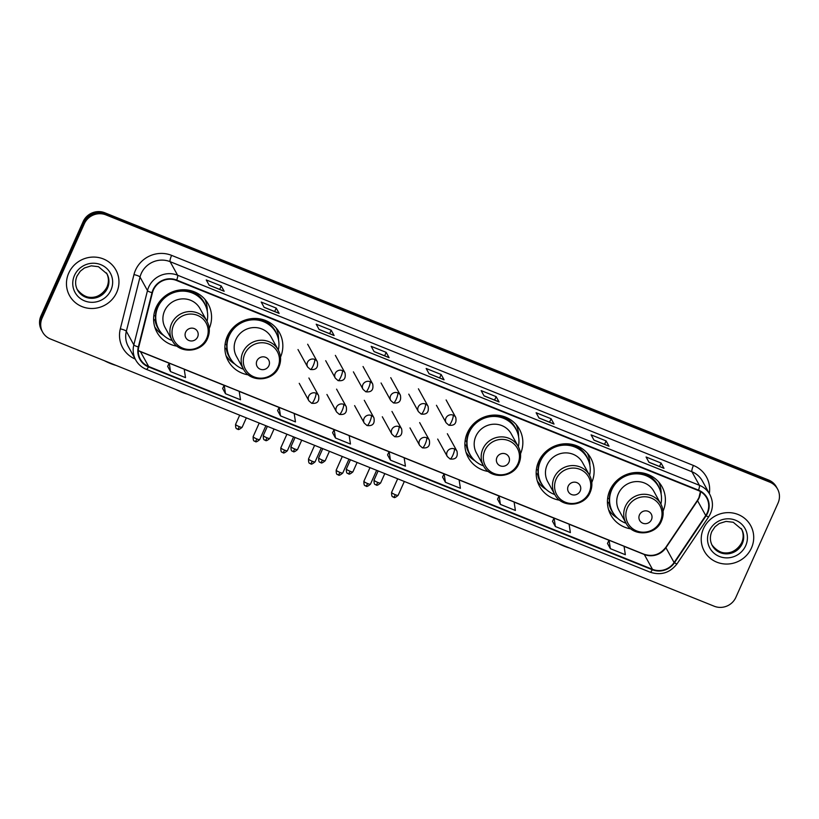 <?xml version="1.0" encoding="UTF-8"?>
<svg xmlns="http://www.w3.org/2000/svg" width="819" height="819" viewBox="0 0 819 819"><rect width="100%" height="100%" fill="white"/><g stroke="black" fill="none" stroke-linecap="round" stroke-linejoin="round"><path stroke-width="1.23" d="M663.052 511.179A29.249 28.122 151.1 0 0 662.018 486.732A29.249 28.122 151.1 0 0 635.411 472.532A29.249 28.122 151.1 0 0 609.93 490.192A29.249 28.122 151.1 0 0 610.81 514.977A29.249 28.122 151.1 0 0 630.937 528.9M591.779 482.483A29.249 28.122 151.1 0 0 590.745 458.036A29.249 28.122 151.1 0 0 564.137 443.837A29.249 28.122 151.1 0 0 538.656 461.496A29.249 28.122 151.1 0 0 539.537 486.281A29.249 28.122 151.1 0 0 559.664 500.204M520.505 453.787A29.249 28.122 151.1 0 0 519.471 429.34A29.249 28.122 151.1 0 0 492.864 415.141A29.249 28.122 151.1 0 0 467.383 432.801A29.249 28.122 151.1 0 0 468.263 457.596A29.249 28.122 151.1 0 0 488.39 471.509M474.897 460.708A28.696 27.59 -28.9 0 1 466.021 452.231A29.249 28.122 151.1 0 0 466.062 452.303M280.497 357.156A29.249 28.122 151.1 0 0 279.463 332.719A29.249 28.122 151.1 0 0 252.846 318.509A29.249 28.122 151.1 0 0 227.365 336.169A29.249 28.122 151.1 0 0 228.255 360.964A29.249 28.122 151.1 0 0 248.372 374.877M209.224 328.47A29.249 28.122 151.1 0 0 208.19 304.023A29.249 28.122 151.1 0 0 181.572 289.813A29.249 28.122 151.1 0 0 156.091 307.473A29.249 28.122 151.1 0 0 156.982 332.268A29.249 28.122 151.1 0 0 177.109 346.181M163.616 335.38A28.696 27.59 -28.9 0 1 154.74 326.914A29.249 28.122 151.1 0 0 154.781 326.986M276.167 328.04A29.249 28.122 151.1 0 0 276.146 327.979A28.696 27.59 -28.9 0 1 278.562 339.987M777.548 489.015L776.381 486.895A16.554 15.919 151.1 0 0 768.55 480.006L104.801 212.776A16.554 15.919 151.1 0 0 83.139 221.632L40.95 315.95A16.554 15.919 151.1 0 0 41.452 329.985L42.035 331.04A16.554 15.919 151.1 0 1 41.534 317.014A16.554 15.919 151.1 0 0 42.035 331.04L42.619 332.104A16.554 15.919 151.1 0 0 50.45 338.994L714.199 606.224A16.554 15.919 151.1 0 0 735.861 597.368L778.05 503.05A16.554 15.919 151.1 0 0 777.548 489.015A16.554 15.919 151.1 0 0 769.717 482.115L105.968 214.895A16.554 15.919 151.1 0 0 84.306 223.751L42.117 318.069A16.554 15.919 151.1 0 0 42.619 332.104M84.306 223.751L83.722 222.686L41.534 317.014L83.722 222.686A16.554 15.919 151.1 0 1 105.385 213.831A16.554 15.919 151.1 0 0 83.722 222.686L83.139 221.632M769.717 482.115L769.133 481.06L105.385 213.831L769.133 481.06A16.554 15.919 151.1 0 1 776.965 487.96A16.554 15.919 151.1 0 0 769.133 481.06L768.55 480.006M68.714 273.126A26.484 25.471 151.1 0 0 69.513 295.567A26.484 25.471 151.1 0 0 93.622 308.435A26.484 25.471 151.1 0 0 116.697 292.434A26.484 25.471 151.1 0 0 115.899 269.983A26.484 25.471 151.1 0 0 91.789 257.125A26.484 25.471 151.1 0 0 68.714 273.126A26.484 25.471 151.1 0 0 69.513 295.567A26.484 25.471 151.1 0 0 93.622 308.435A26.484 25.471 151.1 0 0 116.697 292.434A26.484 25.471 151.1 0 0 115.899 269.983A26.484 25.471 151.1 0 0 91.789 257.125A26.484 25.471 151.1 0 0 68.714 273.126M703.47 528.675A26.484 25.471 151.1 0 0 704.279 551.126A26.484 25.471 151.1 0 0 728.378 563.994A26.484 25.471 151.1 0 0 751.453 547.993A26.484 25.471 151.1 0 0 750.654 525.542A26.484 25.471 151.1 0 0 726.555 512.684A26.484 25.471 151.1 0 0 703.47 528.675A26.484 25.471 151.1 0 0 704.279 551.126A26.484 25.471 151.1 0 0 728.378 563.994A26.484 25.471 151.1 0 0 751.453 547.993A26.484 25.471 151.1 0 0 750.654 525.542A26.484 25.471 151.1 0 0 726.555 512.684A26.484 25.471 151.1 0 0 703.47 528.675M153.419 289.906A17.66 16.984 -28.9 0 1 176.525 280.467L698.32 490.54A17.66 16.984 -28.9 0 1 706.684 497.901A17.66 16.984 -28.9 0 1 705.732 515.53L674.098 562.551A17.66 16.984 -28.9 0 1 652.477 569.328L148.648 366.492A17.66 16.984 -28.9 0 1 140.295 359.132A17.66 16.984 -28.9 0 1 138.769 347.021L152.426 292.762A17.66 16.984 -28.9 0 1 153.419 289.906M153.02 289.752A18.1 17.404 151.1 0 0 152.006 292.68L138.339 346.928A18.1 17.404 151.1 0 0 148.474 366.892L652.293 569.727A18.1 17.404 151.1 0 0 674.457 562.776L706.101 515.755A18.1 17.404 151.1 0 0 698.505 490.151L176.699 280.067A18.1 17.404 151.1 0 0 153.02 289.752M663.861 468.212L648.945 462.213L663.861 468.212A4.412 0.952 111.9 0 1 663.994 468.335L661.076 463.042L646.078 457.002L648.996 462.305L663.994 468.335M659.541 466.472L661.076 463.042M608.886 446.079L593.97 440.069L608.886 446.079A4.412 0.952 111.9 0 1 609.008 446.201L606.091 440.909L591.103 434.869L594.021 440.172L609.008 446.201M604.555 444.338L606.091 440.909M553.91 423.945L538.984 417.936L553.91 423.945A4.412 0.952 111.9 0 1 554.033 424.068L551.115 418.775L536.117 412.735L539.035 418.028L554.033 424.068M549.58 422.205L551.115 418.775M498.925 401.812L484.009 395.802L498.925 401.812A4.412 0.952 111.9 0 1 499.058 401.934L496.13 396.642L481.142 390.602L484.06 395.894L499.058 401.934M494.604 400.071L496.13 396.642M224.027 291.134L209.111 285.135L224.027 291.134A4.412 0.952 111.9 0 1 224.16 291.257L221.232 285.964L206.245 279.924L209.162 285.227L224.16 291.257M219.707 289.394L221.232 285.964M279.013 313.267L264.087 307.268L279.013 313.267A4.412 0.952 111.9 0 1 279.136 313.39L276.218 308.098L261.22 302.057L264.138 307.36L279.136 313.39M274.682 311.527L276.218 308.098M333.988 335.401L319.072 329.402L333.988 335.401A4.412 0.952 111.9 0 1 334.121 335.524L331.193 330.231L316.206 324.201L319.123 329.494L334.121 335.524M329.658 333.661L331.193 330.231M388.964 357.545L374.048 351.535L388.964 357.545A4.412 0.952 111.9 0 1 389.097 357.668L386.179 352.365L371.181 346.335L374.099 351.627L389.097 357.668M384.643 355.794L386.179 352.365M443.949 379.678L429.033 373.669L443.949 379.678A4.412 0.952 111.9 0 1 444.072 379.801L441.154 374.508L426.156 368.468L429.084 373.761L444.072 379.801M439.619 377.938L441.154 374.508M497.522 499.129L500.399 504.412L515.397 510.452L514.097 502.006L499.099 495.966L497.512 499.17M552.508 521.273L555.384 526.545L570.372 532.585L569.072 524.14L554.084 518.099L552.487 521.304M607.483 543.406L610.36 548.679L625.358 554.719L624.058 546.273L609.06 540.233L607.473 543.437M332.586 432.729L335.462 438.001L350.46 444.041L349.16 435.595L334.162 429.555L332.575 432.76M277.61 410.595L280.487 415.868L295.475 421.908L294.175 413.462L279.187 407.422L277.59 410.626M222.625 388.462L225.501 393.734L240.499 399.774L239.199 391.328L224.201 385.288L222.614 388.493M167.649 366.328L170.526 371.601L185.514 377.641L184.214 369.195L169.226 363.155L167.629 366.359M442.547 476.996L445.423 482.278L460.411 488.308L459.111 479.862L444.123 473.832L442.526 477.037M390.438 460.145L405.436 466.175L404.136 457.729L389.138 451.699L387.551 454.903L390.438 460.145L389.138 451.699M335.462 438.001L334.162 429.555M280.487 415.868L279.187 407.422M225.501 393.734L224.201 385.288M170.526 371.601L169.226 363.155M445.423 482.278L444.123 473.832M500.399 504.412L499.099 495.966M555.384 526.545L554.084 518.099M610.36 548.679L609.06 540.233M115.981 365.376A12.142 2.047 -155.9 0 1 110.401 363.482A12.142 2.047 -155.9 0 1 104.33 360.688M197.635 336.967A6.624 6.368 151.1 0 0 194.308 328.603A6.624 6.368 151.1 0 0 185.637 332.145A6.624 6.368 151.1 0 0 188.974 340.509A6.624 6.368 151.1 0 0 197.635 336.967M206.982 321.243L199.979 308.548A19.861 19.103 151.1 0 0 181.9 298.904A19.861 19.103 151.1 0 0 164.588 310.903A19.861 19.103 151.1 0 0 165.192 327.733L172.195 340.428C178.962 354.34 201.935 352.938 207.617 338.319C210.073 332.473 209.869 326.771 206.982 321.243A19.861 19.103 151.1 0 0 188.902 311.589A19.861 19.103 151.1 0 0 171.591 323.587A19.861 19.103 151.1 0 0 172.195 340.428M207.043 321.365A26.208 25.205 151.1 0 0 204.658 303.9A26.208 25.205 151.1 0 0 180.804 291.165A26.208 25.205 151.1 0 0 157.965 306.992A26.208 25.205 151.1 0 0 158.763 329.218A26.208 25.205 151.1 0 0 172.256 340.55M204.658 303.9L204.371 303.368A26.208 25.205 151.1 0 0 180.518 290.643A26.208 25.205 151.1 0 0 157.678 306.47A26.208 25.205 151.1 0 0 158.466 328.685L158.763 329.218M158.016 303.88A20.69 19.902 151.1 0 0 157.248 307.483M155.446 316.134L153.829 315.489M160.207 331.531A26.454 25.44 151.1 0 1 155.098 320.516L153.603 318.949M204.863 299.263A28.696 27.59 -28.9 0 1 207.289 311.292M187.254 394.072A12.142 2.047 -155.9 0 1 181.675 392.168A12.142 2.047 -155.9 0 1 175.604 389.383M268.908 365.663A6.624 6.368 151.1 0 0 265.581 357.299A6.624 6.368 151.1 0 0 256.91 360.841A6.624 6.368 151.1 0 0 260.247 369.205A6.624 6.368 151.1 0 0 268.908 365.663M278.255 349.928L271.253 337.244A19.861 19.103 151.1 0 0 253.173 327.6A19.861 19.103 151.1 0 0 235.862 339.598A19.861 19.103 151.1 0 0 236.466 356.429L243.468 369.123C250.235 383.036 273.208 381.634 278.89 367.014C281.347 361.159 281.142 355.466 278.255 349.928A19.861 19.103 151.1 0 0 260.176 340.284A19.861 19.103 151.1 0 0 242.864 352.283A19.861 19.103 151.1 0 0 243.468 369.123M278.317 350.051A26.208 25.205 151.1 0 0 275.931 332.596A26.208 25.205 151.1 0 0 252.078 319.86A26.208 25.205 151.1 0 0 229.238 335.688A26.208 25.205 151.1 0 0 230.037 357.913A26.208 25.205 151.1 0 0 243.53 369.246M275.931 332.596L275.645 332.064A26.208 25.205 151.1 0 0 251.781 319.338A26.208 25.205 151.1 0 0 228.951 335.166A26.208 25.205 151.1 0 0 229.74 357.381L230.037 357.913M229.289 332.575A20.69 19.902 151.1 0 0 228.521 336.179M234.889 364.076A28.696 27.59 -28.9 0 1 226.013 355.61M226.72 344.83L225.102 344.185M231.48 360.227A26.454 25.44 151.1 0 1 226.372 349.201L224.867 347.645M427.262 490.704A12.142 2.047 -155.9 0 1 421.683 488.8A12.142 2.047 -155.9 0 1 415.612 486.015M508.916 462.295A6.624 6.368 151.1 0 0 505.589 453.921A6.624 6.368 151.1 0 0 496.928 457.463A6.624 6.368 151.1 0 0 500.255 465.837A6.624 6.368 151.1 0 0 508.916 462.295M518.263 446.56L511.261 433.875A19.861 19.103 151.1 0 0 493.181 424.232A19.861 19.103 151.1 0 0 475.88 436.22A19.861 19.103 151.1 0 0 476.474 453.061L483.476 465.745C490.243 479.668 513.216 478.265 518.898 463.636C521.365 457.79 521.15 452.098 518.263 446.56A19.861 19.103 151.1 0 0 500.184 436.916A19.861 19.103 151.1 0 0 482.872 448.914A19.861 19.103 151.1 0 0 483.476 465.745M518.325 446.683A26.208 25.205 151.1 0 0 515.939 429.217A26.208 25.205 151.1 0 0 492.086 416.492A26.208 25.205 151.1 0 0 469.246 432.319A26.208 25.205 151.1 0 0 470.045 454.535A26.208 25.205 151.1 0 0 483.538 465.868M515.939 429.217L515.653 428.695A26.208 25.205 151.1 0 0 491.799 415.96A26.208 25.205 151.1 0 0 468.959 431.787A26.208 25.205 151.1 0 0 469.748 454.013L470.045 454.535M469.297 429.207A20.69 19.902 151.1 0 0 468.529 432.801M466.728 441.461L465.11 440.806M471.498 456.848A26.454 25.44 151.1 0 1 466.38 445.833L464.885 444.267M516.144 424.59A28.696 27.59 -28.9 0 1 518.57 436.619M498.536 519.4A12.142 2.047 -155.9 0 1 492.956 517.495A12.142 2.047 -155.9 0 1 486.885 514.711M580.19 490.99A6.624 6.368 151.1 0 0 576.863 482.616A6.624 6.368 151.1 0 0 568.202 486.158A6.624 6.368 151.1 0 0 571.529 494.533A6.624 6.368 151.1 0 0 580.19 490.99M589.537 475.255L582.534 462.571A19.861 19.103 151.1 0 0 564.455 452.927A19.861 19.103 151.1 0 0 547.153 464.916A19.861 19.103 151.1 0 0 547.747 481.756L554.75 494.441C561.517 508.353 584.49 506.961 590.171 492.332C592.639 486.486 592.424 480.794 589.537 475.255A19.861 19.103 151.1 0 0 571.457 465.612A19.861 19.103 151.1 0 0 554.146 477.61A19.861 19.103 151.1 0 0 554.75 494.441M589.598 475.378A26.208 25.205 151.1 0 0 587.213 457.913A26.208 25.205 151.1 0 0 563.359 445.188A26.208 25.205 151.1 0 0 540.52 461.015A26.208 25.205 151.1 0 0 541.318 483.23A26.208 25.205 151.1 0 0 554.811 494.563M587.213 457.913L586.926 457.381A26.208 25.205 151.1 0 0 563.073 444.656A26.208 25.205 151.1 0 0 540.233 460.483A26.208 25.205 151.1 0 0 541.021 482.698L541.318 483.23M540.571 457.903A20.69 19.902 151.1 0 0 539.803 461.496M546.171 489.404A28.696 27.59 -28.9 0 1 537.295 480.927M538.001 470.157L536.384 469.502M542.772 485.544A26.454 25.44 151.1 0 1 537.653 474.529L536.158 472.962M587.418 453.286A28.696 27.59 -28.9 0 1 589.844 465.315M569.809 548.095A12.142 2.047 -155.9 0 1 564.23 546.191A12.142 2.047 -155.9 0 1 558.159 543.406M651.463 519.686A6.624 6.368 151.1 0 0 648.136 511.312A6.624 6.368 151.1 0 0 639.475 514.854A6.624 6.368 151.1 0 0 642.802 523.228A6.624 6.368 151.1 0 0 651.463 519.686M660.81 503.951L653.808 491.267A19.861 19.103 151.1 0 0 635.728 481.613A19.861 19.103 151.1 0 0 618.417 493.611A19.861 19.103 151.1 0 0 619.021 510.452L626.023 523.136C632.79 537.049 655.763 535.657 661.445 521.027C663.912 515.182 663.697 509.49 660.81 503.951A19.861 19.103 151.1 0 0 642.731 494.307A19.861 19.103 151.1 0 0 625.419 506.306A19.861 19.103 151.1 0 0 626.023 523.136M660.872 504.074A26.208 25.205 151.1 0 0 658.486 486.609A26.208 25.205 151.1 0 0 634.633 473.884A26.208 25.205 151.1 0 0 611.793 489.711A26.208 25.205 151.1 0 0 612.592 511.926A26.208 25.205 151.1 0 0 626.085 523.259M658.486 486.609L658.2 486.077A26.208 25.205 151.1 0 0 634.346 473.351A26.208 25.205 151.1 0 0 611.506 489.178A26.208 25.205 151.1 0 0 612.295 511.394L612.592 511.926M611.844 486.599A20.69 19.902 151.1 0 0 611.076 490.192M617.444 518.099A28.696 27.59 -28.9 0 1 608.568 509.623M609.275 498.853L607.657 498.198M614.045 514.24A26.454 25.44 151.1 0 1 608.926 503.224L607.432 501.658M658.691 481.981A28.696 27.59 -28.9 0 1 661.117 494M40.95 315.95L42.117 318.069M104.801 212.776L105.968 214.895M705.732 515.53L697.563 500.706A17.66 16.984 151.1 0 0 699.037 498.044A17.66 16.984 151.1 0 0 700.532 491.625M652.477 569.328L644.297 554.504A17.66 16.984 151.1 0 0 665.919 547.716L697.563 500.706A9.93 1.28 -146.1 0 1 697.481 500.276L698.965 497.614L700.429 491.564M135.207 359.06A27.59 26.536 -28.9 0 1 120.311 328.859L133.968 274.6A27.59 26.536 -28.9 0 1 171.611 255.374L693.417 465.458A5.518 1.188 -68.1 0 0 691.922 471.744L170.117 261.671A22.072 21.222 151.1 0 0 141.247 273.474A22.072 21.222 151.1 0 0 140.008 277.047L126.341 331.296A22.072 21.222 151.1 0 0 128.245 346.437L135.729 359.991A22.072 21.222 -28.9 0 1 133.825 344.85A5.518 1.126 14.1 0 0 138.339 346.928M693.417 465.458A27.59 26.536 -28.9 0 1 709.326 493.56M702.364 480.948A22.072 21.222 151.1 0 0 691.922 471.744L699.395 485.298A22.072 21.222 -28.9 0 1 709.848 494.502L702.364 480.948M120.311 328.859A5.518 1.126 -165.9 0 1 126.341 331.296L133.825 344.85L147.481 290.602A22.072 21.222 -28.9 0 1 148.72 287.029A22.072 21.222 -28.9 0 1 177.6 275.225A5.518 1.188 111.9 0 1 176.699 280.067M152.006 292.68A5.518 1.126 14.1 0 1 147.481 290.602L140.008 277.047A5.518 1.126 -165.9 0 0 133.968 274.6M135.729 359.991C138.165 364.312 141.697 367.434 146.325 369.349A5.518 1.188 -68.1 0 0 148.474 366.892M652.293 569.727A5.518 1.188 111.9 0 1 650.153 572.184C661.015 575.685 669.983 572.89 677.067 563.789L708.701 516.769C713.257 509.459 713.636 502.037 709.848 494.502M674.457 562.776A5.518 0.717 33.9 0 0 677.067 563.789M706.101 515.755A5.518 0.717 33.9 0 0 708.701 516.769M698.505 490.151A5.518 1.188 -68.1 0 0 699.395 485.298L177.6 275.225L170.117 261.671A5.518 1.188 -68.1 0 1 171.611 255.374M674.098 562.551L665.919 547.716A9.93 1.28 -146.1 0 1 665.847 547.297L697.481 500.276M138.257 350.583A17.66 16.984 151.1 0 0 140.469 351.668L169.185 363.226M148.648 366.492L140.469 351.668A9.93 2.14 -68.1 0 0 140.182 351.392L644.01 554.228C652.682 557.033 659.96 554.719 665.847 547.297M184.234 369.287L224.171 385.36M239.209 391.421L279.146 407.493M294.195 413.554L334.121 429.627M349.17 435.688L389.107 451.771M404.146 457.821L444.082 473.904M459.131 479.954L499.068 496.038M514.107 502.098L554.043 518.171M569.092 524.232L609.019 540.305M624.068 546.365L644.297 554.504A9.93 2.14 -68.1 0 0 644.01 554.228M77.293 289.639A16.82 16.175 151.1 0 0 92.608 297.328A16.82 16.175 151.1 0 0 106.992 287.193A16.82 16.175 151.1 0 0 106.726 273.403M77.539 290.11A16.82 16.175 151.1 0 0 92.844 298.28A16.82 16.175 151.1 0 0 107.504 288.124A16.82 16.175 151.1 0 0 106.992 273.863L98.464 266.697L91.288 265.837L84.439 267.977L80.262 271.222L77.058 275.993C75 280.897 75.164 285.606 77.539 290.11M110.934 290.121A20.127 19.359 151.1 0 0 100.809 264.67A20.127 19.359 151.1 0 0 74.468 275.44A20.127 19.359 151.1 0 0 84.603 300.89A20.127 19.359 151.1 0 0 110.934 290.121M206.634 338.421A18.243 17.547 151.1 0 0 197.44 315.346A18.243 17.547 151.1 0 0 173.567 325.112A18.243 17.547 151.1 0 0 182.76 348.188A18.243 17.547 151.1 0 0 206.634 338.421M205.845 306.357A26.454 25.44 151.1 0 0 187.449 290.018M277.907 367.117A18.243 17.547 151.1 0 0 268.714 344.041A18.243 17.547 151.1 0 0 244.84 353.808A18.243 17.547 151.1 0 0 254.033 376.883A18.243 17.547 151.1 0 0 277.907 367.117M277.119 335.053A26.454 25.44 151.1 0 0 258.722 318.704M517.915 463.749A18.243 17.547 151.1 0 0 508.722 440.673A18.243 17.547 151.1 0 0 484.858 450.44A18.243 17.547 151.1 0 0 494.041 473.505A18.243 17.547 151.1 0 0 517.915 463.749M517.127 431.685A26.454 25.44 151.1 0 0 498.73 415.335M589.189 492.444A18.243 17.547 151.1 0 0 579.995 469.369A18.243 17.547 151.1 0 0 556.132 479.135A18.243 17.547 151.1 0 0 565.315 502.201A18.243 17.547 151.1 0 0 589.189 492.444M588.4 460.38A26.454 25.44 151.1 0 0 570.004 444.031M660.462 521.14A18.243 17.547 151.1 0 0 651.269 498.065A18.243 17.547 151.1 0 0 627.405 507.831A18.243 17.547 151.1 0 0 636.588 530.896A18.243 17.547 151.1 0 0 660.462 521.14M659.674 489.076A26.454 25.44 151.1 0 0 641.277 472.727M712.059 545.198A16.82 16.175 151.1 0 0 727.374 552.886A16.82 16.175 151.1 0 0 741.748 542.751A16.82 16.175 151.1 0 0 741.492 528.961M712.305 545.669A16.82 16.175 151.1 0 0 727.61 553.828A16.82 16.175 151.1 0 0 742.26 543.673A16.82 16.175 151.1 0 0 741.758 529.422L733.23 522.256L726.043 521.396L719.205 523.536L715.018 526.781L711.813 531.551C709.766 536.455 709.93 541.164 712.305 545.669M745.699 545.679A20.127 19.359 151.1 0 0 735.564 520.229A20.127 19.359 151.1 0 0 709.234 530.999A20.127 19.359 151.1 0 0 719.369 556.449A20.127 19.359 151.1 0 0 745.699 545.679M314.691 359.398A5.518 5.303 151.1 0 0 307.637 367.025L310.411 369.482A5.518 1.188 -68.1 0 0 313.206 365.683A5.518 1.188 111.9 0 0 314.691 359.398A5.518 5.303 151.1 0 1 317.301 361.691C318.396 367.588 316.093 370.178 310.411 369.482A5.518 1.188 -68.1 0 1 310.247 369.328M239.343 426.679A3.583 0.604 -155.9 0 1 235.585 424.355C235.483 430.425 237.336 428.224 237.52 429.146A3.583 0.778 -68.1 0 0 239.343 426.679A3.583 0.604 -155.9 0 0 242.137 427.283L246.345 417.864M237.418 429.043A3.583 0.778 -68.1 0 0 237.52 429.146C238.063 428.378 237.131 431.521 242.137 427.283M342.383 370.546A5.518 5.303 151.1 0 0 335.329 378.173L338.104 380.63A5.518 1.188 -68.1 0 0 340.888 376.832A5.518 1.188 111.9 0 0 342.383 370.546A5.518 5.303 151.1 0 1 344.994 372.84C346.079 378.736 343.785 381.326 338.104 380.63A5.518 1.188 -68.1 0 1 337.94 380.477M267.025 437.827A3.583 0.604 -155.9 0 1 263.278 435.503C263.175 441.574 265.028 439.373 265.213 440.294A3.583 0.778 -68.1 0 0 267.025 437.827A3.583 0.604 -155.9 0 0 269.83 438.431L274.037 429.013M265.11 440.192A3.583 0.778 -68.1 0 0 265.213 440.294C265.745 439.527 264.824 442.669 269.83 438.431M370.075 381.695A5.518 5.303 151.1 0 0 363.022 389.322L365.796 391.779A5.518 1.188 -68.1 0 0 368.581 387.981A5.518 1.188 111.9 0 0 370.075 381.695A5.518 5.303 151.1 0 1 372.686 383.988C373.771 389.875 371.478 392.475 365.796 391.779A5.518 1.188 -68.1 0 1 365.632 391.625M294.717 448.976A3.583 0.604 -155.9 0 1 290.97 446.652C290.858 452.723 292.721 450.511 292.905 451.443A3.583 0.778 -68.1 0 0 294.717 448.976A3.583 0.604 -155.9 0 0 297.522 449.58L301.73 440.161M292.803 451.341A3.583 0.778 -68.1 0 0 292.905 451.443C293.437 450.675 292.506 453.818 297.522 449.58M397.758 392.844A5.518 5.303 151.1 0 0 390.714 400.471L393.478 402.928A5.518 1.188 -68.1 0 0 396.273 399.129A5.518 1.188 111.9 0 0 397.758 392.844A5.518 5.303 151.1 0 1 400.368 395.137C401.464 401.023 399.16 403.624 393.478 402.928A5.518 1.188 -68.1 0 1 393.325 402.764M322.41 460.124A3.583 0.604 -155.9 0 1 318.663 457.801C318.55 463.871 320.413 461.66 320.598 462.592A3.583 0.778 -68.1 0 0 322.41 460.124A3.583 0.604 -155.9 0 0 325.204 460.728L329.422 451.31M320.485 462.489A3.583 0.778 -68.1 0 0 320.598 462.592C321.13 461.824 320.198 464.967 325.204 460.728M425.45 403.992A5.518 5.303 151.1 0 0 418.396 411.619L421.171 414.066A5.518 1.188 -68.1 0 0 423.966 410.278A5.518 1.188 111.9 0 0 425.45 403.992A5.518 5.303 151.1 0 1 428.061 406.285C429.156 412.172 426.853 414.772 421.171 414.066A5.518 1.188 -68.1 0 1 421.007 413.912M350.102 471.273A3.583 0.604 -155.9 0 1 346.345 468.949C346.242 475.01 348.095 472.809 348.28 473.74A3.583 0.778 -68.1 0 0 350.102 471.273A3.583 0.604 -155.9 0 0 352.897 471.877L357.104 462.459M348.177 473.638A3.583 0.778 -68.1 0 0 348.28 473.74C348.812 472.972 347.891 476.115 352.897 471.877M453.142 415.141A5.518 5.303 151.1 0 0 446.089 422.768L448.863 425.215A5.518 1.188 -68.1 0 0 451.648 421.427A5.518 1.188 111.9 0 0 453.142 415.141A5.518 5.303 151.1 0 1 455.753 417.434C456.838 423.321 454.545 425.921 448.863 425.215A5.518 1.188 -68.1 0 1 448.699 425.061M377.784 482.422A3.583 0.604 -155.9 0 1 374.037 480.098C373.935 486.158 375.788 483.957 375.972 484.889A3.583 0.778 -68.1 0 0 377.784 482.422A3.583 0.604 -155.9 0 0 380.589 483.026L384.797 473.607M375.87 484.787A3.583 0.778 -68.1 0 0 375.972 484.889C376.505 484.121 375.583 487.264 380.589 483.026M256.89 438.974A3.583 0.604 -155.9 0 1 253.143 436.65C253.04 442.721 254.893 440.52 255.078 441.441A3.583 0.778 -68.1 0 0 256.89 438.974A3.583 0.604 -155.9 0 0 259.695 439.578L265.888 425.737M254.975 441.339A3.583 0.778 -68.1 0 0 255.078 441.441C255.61 440.673 254.689 443.826 259.695 439.578M315.929 393.171A5.518 5.303 151.1 0 0 308.876 400.798L311.64 403.255A5.518 1.188 -68.1 0 0 314.435 399.457A5.518 1.188 111.9 0 0 315.929 393.171A5.518 5.303 151.1 0 1 318.54 395.464C319.625 401.351 317.332 403.951 311.64 403.255A5.518 1.188 -68.1 0 1 311.486 403.091M284.582 450.122A3.583 0.604 -155.9 0 1 280.835 447.798C280.722 453.869 282.586 451.668 282.77 452.59A3.583 0.778 -68.1 0 0 284.582 450.122A3.583 0.604 -155.9 0 0 287.377 450.726L293.571 436.885M282.668 452.487A3.583 0.778 -68.1 0 0 282.77 452.59C283.302 451.822 282.371 454.975 287.377 450.726M343.611 404.32A5.518 5.303 151.1 0 0 336.558 411.947L339.332 414.394A5.518 1.188 -68.1 0 0 342.127 410.606A5.518 1.188 111.9 0 0 343.611 404.32A5.518 5.303 151.1 0 1 346.222 406.613C347.317 412.5 345.014 415.1 339.332 414.394A5.518 1.188 -68.1 0 1 339.168 414.24M312.274 461.271A3.583 0.604 -155.9 0 1 308.528 458.947C308.415 465.018 310.278 462.817 310.462 463.738A3.583 0.778 -68.1 0 0 312.274 461.271A3.583 0.604 -155.9 0 0 315.069 461.875L321.263 448.034M310.35 463.636A3.583 0.778 -68.1 0 0 310.462 463.738C310.995 462.97 310.063 466.124 315.069 461.875M371.304 415.458A5.518 5.303 151.1 0 0 364.25 423.095L367.025 425.542A5.518 1.188 -68.1 0 0 369.809 421.754A5.518 1.188 111.9 0 0 371.304 415.458A5.518 5.303 151.1 0 1 373.914 417.762C375 423.648 372.706 426.249 367.025 425.542A5.518 1.188 -68.1 0 1 366.861 425.389M339.957 472.42A3.583 0.604 -155.9 0 1 336.21 470.096C336.107 476.167 337.96 473.966 338.145 474.887A3.583 0.778 -68.1 0 0 339.957 472.42A3.583 0.604 -155.9 0 0 342.762 473.024L348.955 459.172M338.042 474.785A3.583 0.778 -68.1 0 0 338.145 474.887C338.677 474.119 337.756 477.272 342.762 473.024M398.996 426.607A5.518 5.303 151.1 0 0 391.943 434.244L394.717 436.691A5.518 1.188 -68.1 0 0 397.502 432.903A5.518 1.188 111.9 0 0 398.996 426.607A5.518 5.303 151.1 0 1 401.607 428.91C402.692 434.797 400.399 437.397 394.717 436.691A5.518 1.188 -68.1 0 1 394.553 436.537M367.649 483.568A3.583 0.604 -155.9 0 1 363.902 481.244C363.79 487.315 365.653 485.114 365.837 486.036A3.583 0.778 -68.1 0 0 367.649 483.568A3.583 0.604 -155.9 0 0 370.454 484.172L376.648 470.321M365.735 485.933A3.583 0.778 -68.1 0 0 365.837 486.036C366.369 485.268 365.448 488.411 370.454 484.172M426.679 437.755A5.518 5.303 151.1 0 0 419.635 445.393L422.399 447.839A5.518 1.188 -68.1 0 0 425.194 444.052A5.518 1.188 111.9 0 0 426.679 437.755A5.518 5.303 151.1 0 1 429.299 440.059C430.384 445.945 428.081 448.546 422.399 447.839A5.518 1.188 -68.1 0 1 422.246 447.686M395.342 494.717A3.583 0.604 -155.9 0 1 391.595 492.393C391.482 498.464 393.345 496.263 393.529 497.184A3.583 0.778 -68.1 0 0 395.342 494.717A3.583 0.604 -155.9 0 0 398.136 495.321L404.33 481.47M393.427 497.082A3.583 0.778 -68.1 0 0 393.529 497.184C394.062 496.416 393.13 499.559 398.136 495.321M454.371 448.904A5.518 5.303 151.1 0 0 447.317 456.541L450.092 458.988A5.518 1.188 -68.1 0 0 452.887 455.19A5.518 1.188 111.9 0 0 454.371 448.904A5.518 5.303 151.1 0 1 456.982 451.208C458.077 457.094 455.773 459.684 450.092 458.988A5.518 1.188 -68.1 0 1 449.928 458.835M146.325 369.349L650.153 572.184M138.268 350.471L140.182 351.392M106.48 272.932C108.855 277.446 109.019 282.146 106.961 287.049C102.17 296.283 88.657 304.033 77.027 289.179M741.246 528.49C743.611 532.995 743.775 537.704 741.727 542.608C736.926 551.842 723.423 559.592 711.793 544.737M307.668 344.226L317.301 361.691M298.003 349.549L307.637 367.025M235.585 424.355L239.691 415.192M335.36 355.374L344.994 372.84M325.696 360.698L335.329 378.173M263.278 435.503L267.383 426.33M363.042 366.523L372.686 383.988M353.388 371.846L363.022 389.322M290.97 446.652L295.065 437.479M390.735 377.672L400.368 395.137M381.07 382.995L390.714 400.471M318.663 457.801L322.758 448.628M418.427 388.82L428.061 406.285M408.763 394.144L418.396 411.619M346.345 468.949L350.45 459.776M446.12 399.959L455.753 417.434M436.455 405.292L446.089 422.768M374.037 480.098L378.143 470.925M308.896 377.999L318.54 395.464M253.143 436.65L259.224 423.054M299.232 383.323L308.876 400.798M336.589 389.138L346.222 406.613M280.835 447.798L286.916 434.203M326.924 394.471L336.558 411.947M364.281 400.286L373.914 417.762M308.528 458.947L314.609 445.352M354.617 405.62L364.25 423.095M391.963 411.435L401.607 428.91M336.21 470.096L342.291 456.5M382.309 416.769L391.943 434.244M419.656 422.584L429.299 440.059M363.902 481.244L369.983 467.649M409.991 427.917L419.635 445.393M447.348 433.732L456.982 451.208M391.595 492.393L397.676 478.787M437.684 439.066L447.317 456.541"/></g></svg>
